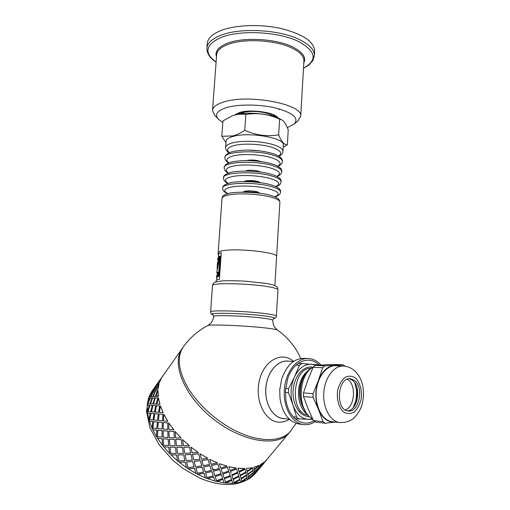 <?xml version="1.0" encoding="UTF-8"?>
<svg xmlns="http://www.w3.org/2000/svg" width="510" height="510" viewBox="0 0 510 510"><rect width="100%" height="100%" fill="white"/><g stroke="black" fill="none" stroke-linecap="round" stroke-linejoin="round"><path stroke-width="0.76" d="M276.522 116.809L276.401 116.344M276.458 116.682L276.286 116.261M276.082 116.127L276.783 117.389M232.656 115.738L234.804 115.024C246.222 111.486 270.217 113.494 279.671 118.747L280.098 118.977M225.975 142.621L221.812 136.285L232.93 135.921C236.321 135.099 240.267 133.225 244.755 130.299C255.937 135.316 267.234 136.82 278.645 134.806C281.456 141.703 284.357 145.044 287.347 144.827L283.209 147.129M283.324 145.229L283.343 144.916C284.816 137.974 249.339 131.714 233.319 136.368C228.569 137.643 226.153 139.287 226.07 141.315L225.643 147.326M287.347 144.827L288.246 129.738C286.04 124.096 283.789 120.755 281.482 119.716L279.601 119.123C268.681 114.112 257.423 112.563 245.826 114.476C241.587 113.928 237.768 114.163 234.37 115.183L231.852 116.031L222.915 120.927L221.812 136.285M245.826 114.476L244.755 130.299M279.601 119.123L278.645 134.806M282.336 161.587L282.349 161.294C282.202 159.222 279.34 157.252 273.768 155.391C256.995 149.538 223.584 151.291 224.904 157.686C224.884 159.757 226.134 161.53 228.646 163.009M276.975 176.479C280.264 175.159 281.851 173.483 281.737 171.443L281.737 171.443C281.584 169.467 278.715 167.573 273.124 165.782C256.307 160.14 222.832 161.715 224.19 167.822C224.247 170.047 225.618 171.838 228.282 173.196M281.112 181.891L281.125 181.63C280.965 179.743 278.084 177.939 272.474 176.211C255.612 170.786 222.086 172.182 223.469 178.003C223.571 180.33 225.076 182.134 227.976 183.428M280.5 192.098L280.506 191.856C280.347 190.064 277.453 188.337 271.83 186.679C254.911 181.477 221.327 182.688 222.742 188.222C222.526 190.313 224.19 192.136 227.74 193.698M279.875 202.368L276.618 256.409C277.924 252.788 241.555 248.376 225.388 250.34C220.594 250.863 218.184 251.659 218.172 252.73L218.07 254.209M282.948 151.489L282.961 151.189C282.814 149.022 279.964 146.969 274.405 145.044C263.447 141.2 243.034 140.103 232.872 142.8C228.142 144.03 225.726 145.618 225.624 147.581C225.573 149.577 226.72 151.336 229.054 152.86M236.634 113.653L236.187 114.661M276.79 117.459L276.477 116.395M297.706 121.201L300.728 116.223C303.335 104.206 247.885 93.611 223.335 102.14C216.259 104.41 212.651 107.253 212.517 110.67L214.799 115.4L218.184 119.015M287.359 127.621L294.111 124.14C299.255 118.435 293.499 113.15 276.841 108.286C260.82 104.206 238.501 103.957 226.389 107.642C216.903 110.797 214.289 114.712 218.529 119.385L222.8 122.489M278.167 118.027L277.491 117.236C272.914 112.047 250.231 109.127 239.757 112.449L234.747 115.043M314.6 51.484L314.644 50.624C313.733 41.259 302.334 33.845 280.436 28.375C259.647 23.842 234.492 24.952 220.275 30.798C211.816 34.393 207.468 38.747 207.232 43.86L206.933 47.787M225.573 481.963L231.553 479.585L230.463 476.378L224.464 478.82L225.669 482.243M231.91 475.639L233.006 478.884L238.75 475.951L237.826 473.012L231.91 475.639L237.826 473.012M239.235 472.203L240.165 475.186L245.75 471.979L245.01 469.302L239.235 472.203L245.01 469.302M245.909 472.604L240.318 475.766L245.909 472.604L246.47 474.963L241.096 478.425L240.318 475.766M238.96 476.646L233.21 479.534L238.96 476.646L239.732 479.26L234.173 482.454L233.255 479.629M225.924 482.957L231.769 480.248L225.955 483.053L224.151 482.772L222.927 479.304L216.852 481.465L214.978 481L213.569 476.939L207.372 478.565L205.447 477.825L203.968 473.197L197.759 474.319L195.853 473.318L194.406 468.174L188.311 468.837L186.469 467.606L185.168 462.009L179.316 462.289L177.595 460.861L176.549 454.894L171.041 454.863L169.498 453.294L168.804 447.047L163.735 446.792L162.416 445.128L162.161 438.708L157.609 438.332L156.544 436.617L156.793 430.134L152.828 429.739L152.037 428.024L152.834 421.585L151.648 421.47M252.622 468.237L247.216 471.667L252.622 468.237L252.954 470.341L247.79 474.064L247.216 471.667M246.375 468.429L247.12 471.144L252.514 467.67L246.375 468.429L252.514 467.67M247.273 471.756L247.79 474.064M240.369 475.862L241.096 478.425M233.21 479.534L234.173 482.454M234.332 483.027L239.847 479.776L234.383 483.117L232.732 483.123M241.855 481.701L246.955 477.94L241.918 481.791L240.471 482.065M248.319 479.062L252.934 474.829L248.389 479.151L247.184 479.661M256.23 472.413L253.572 475.224L257.913 470.418L258.417 469.296L254.056 473.745L253.77 475.033L254.056 473.745M291.159 430.44L288.641 433.449C276.433 447.627 240.669 441.494 211.962 417.932C183.122 394.53 171.003 362.03 182.676 347.871C171.003 362.03 183.122 394.53 211.962 417.932C240.669 441.494 276.433 447.627 288.641 433.449L267.922 458.248M151.209 392.528L151.84 391.553M148.499 398.673L151.942 392.12L150.922 392.789L148.78 397.449L151.846 392.062M147.326 405.526L147.441 404.143L149.965 398.386L148.378 398.705L147.339 404.098L149.863 398.342M147.645 413.113L147.466 411.57L149.417 405.501L147.224 405.533L147.364 411.538L149.315 405.469M149.481 421.254L148.996 419.596L150.367 413.298L147.549 413.106L148.894 419.583L150.271 413.278M224.464 478.82L230.463 476.378M253.872 467.23L259.163 465.407L254.216 469.378L253.872 467.23L254.216 469.378M231.667 474.906L237.577 472.241L236.512 468.977L230.488 471.425L231.119 473.299M230.488 471.425L236.512 468.977M238.992 471.444L237.972 468.231L244.762 468.499L238.992 471.444M241.804 481.268L241.198 478.928L246.585 475.511L241.255 479.024L241.804 481.268L246.955 477.558L246.585 475.511M248.147 476.506L247.828 474.51L252.941 470.743L247.892 474.6L248.147 476.506M248.389 478.762L248.204 476.971L253.145 473.05L248.268 477.06L248.389 478.762L253.062 474.568L253.145 473.05M254.267 471.527L254.197 469.767L259.08 465.751L254.267 469.857L254.267 471.527M254.12 473.407L254.26 471.935L258.889 467.695L254.337 472.018L254.12 473.407M260.094 466.255L260.272 464.718L264.601 461.913L260.094 466.255M259.609 467.868L260.017 466.605L264.39 462.143L260.094 466.688L259.609 467.868M263.511 463.743L258.921 469.238L259.673 467.938M258.442 469.595L258.207 469.959M265.449 461.002L264.849 462.143L266.602 459.835M264.352 462.525L264.135 462.876M156.353 385.171L157.093 384.113M152.739 390.8L155.971 385.56L151.776 391.508L153.58 389.442M161.523 377.846L181.713 349.235M158.03 383.303L161.268 378.05L157.023 384.068L158.922 381.862M152.994 390.628L154.16 390.016L157.233 384.623L156.175 385.343L152.994 390.628M149.098 397.328L150.629 396.971L153.332 391.336L152.114 391.903L149.098 397.328L150.533 396.92L153.332 391.336M158.298 383.112L159.509 382.443L161.485 377.821L158.298 383.112M154.492 389.882L155.971 389.417L158.776 383.82L157.418 384.393L154.492 389.882M151.03 396.882L152.783 396.608L155.308 390.839L153.676 391.215L151.03 396.882M147.811 404.06L149.946 404.003L152.088 398.029L150.278 398.265L147.811 404.06L149.844 403.965L152.088 398.029M156.385 389.321L158.183 388.99L159.031 383.628L156.385 389.321M153.261 396.557L155.346 396.404L157.59 390.456L155.633 390.705L153.261 396.557M150.495 403.99L152.866 403.996L154.823 397.908L152.579 397.991L150.495 403.99M147.989 411.564L150.75 411.736L152.311 405.501L149.883 405.463L147.989 411.564L150.648 411.71L152.311 405.501M155.907 396.378L158.329 396.334L157.992 390.36L155.907 396.378M153.504 404.009L156.213 404.105L157.877 397.876L155.295 397.857L153.504 404.009M151.457 411.78L154.46 411.997L155.837 405.673L152.962 405.526L151.457 411.78M149.679 419.653L153.07 419.979L154.058 413.572L150.992 413.329L149.679 419.653L152.975 419.972L154.058 413.572M156.933 404.137L159.993 404.303L158.438 397.857L156.933 404.137M155.257 412.054L158.604 412.322L159.687 405.896L156.468 405.692L155.257 412.054M157.475 420.399L158.272 413.922L154.868 413.635L153.841 420.055L157.475 420.399L158.272 413.922M157.316 422.025L153.618 421.668L157.405 422.025L156.799 428.521L157.405 422.025M159.483 412.392L159.898 412.424M160.408 405.934L163.168 412.686L159.388 412.38L160.408 405.934L163.079 412.686M162.913 414.318L159.165 413.999L163.009 414.318L162.397 420.846L163.009 414.318M162.301 422.478L158.278 422.114L162.397 422.471L162.059 428.999L162.397 422.471M162.033 430.625L157.737 430.242L162.116 430.612L162.046 437.115L162.116 430.612M163.888 414.394L167.815 421.26L163.429 420.935L163.888 414.394L167.733 421.273M167.701 422.911L163.353 422.567L167.79 422.898L167.713 429.439L167.79 422.898M167.752 431.065L163.143 430.72L167.835 431.039L168.007 437.523L167.835 431.039M168.102 439.129L163.251 438.817L168.179 439.104L168.587 445.504L168.179 439.104M168.829 422.994L173.827 429.777L168.893 429.516L168.829 422.994L173.751 429.803M173.846 431.422L168.938 431.141L173.923 431.39L174.331 437.835L173.923 431.39M174.477 439.422L169.352 439.199L174.547 439.39L175.172 445.721L174.547 439.39M175.37 447.276L170.04 447.136L175.434 447.232L176.25 453.428L175.434 447.232M175.108 431.479L181.05 437.975L175.638 437.88L175.108 431.479L180.986 438.014M181.184 439.582L175.791 439.467L181.241 439.537L182.121 445.734L181.241 439.537M182.306 447.308L176.734 447.302L182.357 447.257L183.351 453.333L182.357 447.257M183.625 454.818L177.901 454.939L183.676 454.761L184.818 460.645L183.676 454.761M182.561 439.594L189.274 445.6L183.472 445.772L182.561 439.594L189.223 445.657M189.503 447.149L183.721 447.295L189.554 447.091L190.689 453.027L189.554 447.091M190.995 454.474L185.085 454.767L191.04 454.41L192.295 460.128L191.04 454.41M192.633 461.512L186.615 461.983L192.665 461.442L194.023 466.924L192.665 461.442M190.969 447.091L198.262 452.415L192.181 452.937L190.969 447.091L198.231 452.485M198.562 453.887L192.493 454.372L198.594 453.817L199.945 459.351L198.594 453.817M200.296 460.689L194.157 461.371L200.322 460.613L201.743 465.891L200.322 460.613M202.107 467.16L195.916 468.053L202.126 467.077L203.586 472.088L202.126 467.077M228.901 466.707L236.2 468.021L230.176 470.513L228.901 466.707L236.232 468.116M200.098 453.734L207.742 458.216L201.495 459.166L200.098 453.734L207.723 458.299M208.086 459.58L201.845 460.492L208.105 459.497L209.553 464.559L208.105 459.497M209.922 465.77L203.668 466.905L209.929 465.687L211.395 470.456L209.929 465.687M211.765 471.591L205.517 472.968L211.765 471.501L213.225 475.97L211.765 471.501M209.655 459.319L217.419 462.831L211.127 464.259L209.655 459.319L217.419 462.914M219.357 463.686L226.995 466.121L220.785 468.072L219.357 463.686L227.014 466.216M221.136 469.13L227.333 467.128L221.136 469.13L222.513 473.203L228.652 471.081L227.333 467.128M222.851 474.179L228.939 471.909L222.851 474.179L224.151 477.927L230.176 475.537L228.964 472.005M230.004 475.039L228.939 471.909M217.783 464.062L211.491 465.458L217.776 463.979L219.223 468.505L217.776 463.979M219.574 469.576L213.327 471.214L219.568 469.487L220.97 473.701L219.568 469.487M221.308 474.689L215.131 476.589L221.289 474.593L222.634 478.488L221.289 474.593M225.955 483.053L232.764 483.219L231.808 480.344M224.151 482.772L222.927 479.304M224.183 482.868L216.852 481.465M222.953 479.4L216.871 481.561M215.131 476.589L216.527 480.598L222.634 478.488M213.327 471.214L214.774 475.543L220.97 473.701M228.652 471.081L227.352 467.224M211.491 465.458L212.963 470.092L219.223 468.505M231.948 475.734L233.006 478.884M239.279 472.298L240.165 475.186M237.972 468.231L239.037 471.54M238.011 468.327L244.806 468.594M214.978 481L213.569 476.939M214.997 481.089L207.372 478.565M213.582 477.028L207.372 478.654M205.517 472.968L207.003 477.551L213.225 475.97M203.668 466.905L205.147 471.788L211.395 470.456M201.845 460.492L203.299 465.649L209.553 464.559M205.447 477.825L203.968 473.197M205.447 477.908L197.759 474.319M203.962 473.28L197.746 474.402M195.916 468.053L197.376 473.159L203.586 472.088M194.157 461.371L195.559 466.746L201.743 465.891M192.493 454.372L193.813 459.994L199.945 459.351M195.853 473.318L194.406 468.174M195.834 473.395L188.311 468.837M194.38 468.25L188.279 468.913M186.615 461.983L187.941 467.549L194.023 466.924M185.085 454.767L186.297 460.562L192.295 460.128M183.721 447.295L184.798 453.294L190.689 453.027M186.469 467.606L185.168 462.009M186.437 467.676L179.316 462.289M185.13 462.073L179.265 462.347M177.901 454.939L178.978 460.887L184.818 460.645M176.734 447.302L177.652 453.428L183.351 453.333M175.791 439.467L176.524 445.746L182.064 445.778M177.595 460.861L176.549 454.894M177.544 460.919L171.041 454.863M176.492 454.945L170.977 454.907M170.04 447.136L170.773 453.364L176.25 453.428M169.352 439.199L169.881 445.561L175.172 445.721M168.938 431.141L169.244 437.599L174.331 437.835M169.498 453.294L168.804 447.047M169.428 453.333L163.735 446.792M168.733 447.085L163.665 446.824M163.251 438.817L163.557 445.236L168.587 445.504M163.143 430.72L163.206 437.204L168.007 437.523M163.353 422.567L163.162 429.089L167.713 429.439M162.416 445.128L162.161 438.708M162.333 445.153L157.609 438.332M162.078 438.728L157.526 438.351M157.737 430.242L157.545 436.732L162.046 437.115M158.278 422.114L157.819 428.617L162.059 428.999M159.165 413.999L158.425 420.489L162.397 420.846M155.155 412.042L158.597 412.322L159.585 405.883M156.544 436.617L156.793 430.134M156.455 436.63L152.828 429.739M156.704 430.147L152.732 429.739M153.618 421.668L152.879 428.126L156.799 428.521M154.46 411.997L155.735 405.648M156.213 404.105L157.775 397.845M152.037 428.024L152.834 421.585M151.942 428.024L149.385 421.247L152.739 421.579M151.355 411.761L154.364 411.978M153.402 403.977L156.111 404.079M152.866 403.996L154.721 397.87M155.346 396.404L157.488 390.418M150.393 403.958L152.764 403.965M153.159 396.519L155.244 396.366M152.783 396.608L155.206 390.794M155.971 389.417L158.68 383.769M150.928 396.837L152.681 396.57M154.396 389.831L155.875 389.366M156.831 404.111L159.993 404.303M158.438 397.857L159.891 404.283M154.16 390.016L157.137 384.565M152.898 390.571L154.065 389.965M157.023 384.068L157.941 383.239M155.805 396.346L158.329 396.334M157.992 390.36L158.227 396.302M158.202 383.055L159.413 382.392L161.472 377.833M156.927 384.355L158.329 382.162M151.776 391.508L152.643 390.743M156.831 384.291L156.226 385.299M156.283 389.27L158.183 388.99M159.031 383.628L158.087 388.945M151.68 391.782L153.076 389.602M151.591 391.725L152.152 390.915M161.466 377.827L162.225 376.839M164.003 374.334L162.135 376.782M267.871 458.311L267.629 458.63M259.686 467.95L264.473 462.219M260.871 466.867L258.729 469.461M260.272 464.718L260.17 466.338M254.197 473.497L258.615 469.079L258.965 467.778M254.343 471.616L259.029 467.415L259.156 465.84M257.741 470.647L253.648 475.301M258.5 469.372L254.133 473.828M248.217 476.595L253.138 472.636L253.011 470.832M248.389 479.151L252.699 476.161L253.011 474.918M264.849 462.143L266.717 459.873M265.531 461.078L268.713 457.304M260.349 464.808L264.601 461.913M253.935 467.326L259.163 465.407M246.426 468.524L247.12 471.144M241.918 481.791L247.191 479.776L247.025 478.029M234.383 483.117L240.49 482.167L239.898 479.872M304.706 410.225C296.029 397.628 300.466 373.263 311.655 368.08M312.101 367.755C308.34 369.578 305.286 372.982 302.946 377.967C299.631 385.636 299.019 393.733 301.091 402.256L305.477 411.589M299.816 383.654C298.497 388.333 298.159 393.108 298.809 397.972M300.543 399.891C299.306 393.898 299.555 388.033 301.302 382.302M301.844 404.685C298.356 394.759 298.962 385.369 303.66 376.514M299.204 411.666L300.294 411.124M308.116 415.121C303.762 412.195 300.811 407.35 299.262 400.579C297.897 393.675 298.42 387.033 300.823 380.658C302.487 376.507 304.725 373.314 307.543 371.076M312.585 418.767L308.639 419.341C301.569 418.92 296.329 414.139 292.925 404.991C290.018 395.422 290.541 386.051 294.493 376.877C298.866 368.207 304.553 363.987 311.559 364.223L315.843 365.339M298.28 363.305L320.267 365.007M312.872 419.379L295.092 418.748M293.123 416.759L296.622 417.154L292.925 404.991L288.38 392.662L285.402 392.413M285.632 388.41L288.603 388.639L294.493 376.877L299.478 365.256L296.08 365.09M301.92 363.471L299.478 365.256M288.603 388.639L288.38 392.662M296.622 417.154L298.873 419.188M325.163 423.236L315.55 422.114L313.44 420.565L308.053 408.561L303.495 396.525L313.083 397.36L318.546 409.619L323.053 421.668L325.163 423.236L335.127 422.082C328.051 422.631 322.524 418.481 318.546 409.619C315.027 400.242 314.957 390.583 318.336 380.645L313.063 393.675L303.476 392.885L307.874 379.956L313.083 367.276L322.645 367.755L318.336 380.645C322.167 371.152 327.599 366.053 334.624 365.351L324.717 365.836L315.161 365.377L333.871 364.401L343.415 364.835L334.624 365.351L338.869 365.874M312.477 418.531C296.871 411.627 297.795 374.264 313.586 366.817M317.953 365.211L320.994 365.032M349.299 378.707L352.589 380.345C361.724 386.937 357.714 410.945 347.335 410.811M354.577 380.466C364.242 387.453 359.053 412.979 348.183 410.971C335.013 410.219 337.467 376.686 350.434 378.7L354.577 380.466M332.507 421.738L332.004 421.681C322.492 420.552 315.008 406.642 316.226 391.75C317.316 376.839 326.674 364.956 336.084 365.74L343.141 366.072M323.053 421.668L313.44 420.565M303.476 392.885L303.495 396.525M313.083 397.36L313.063 393.675M315.161 365.377L313.083 367.276M322.645 367.755L324.717 365.836M343.415 364.835L345.13 366.256M357.268 388.811L357.516 391.419L356.777 390.615L354.839 382.876M356.694 401.147L356.19 398.96L356.624 391.808L356.981 391.234L357.536 391.756L356.726 401.262M353.271 407.624L355.789 400.905L356.382 400.803L356.484 401.995M347.176 379.236C356.49 383.705 355.132 406.897 345.289 409.938M354.622 382.557C357.746 391.227 357.236 399.642 353.105 407.809M217.521 272.225L217.03 275.196M219.223 258.143L218.108 259.921L217.955 262.127M217.815 264.684L218.178 262.146L217.464 262.72L217.222 266.163M218.006 275.374L217.081 275.202M217.203 272.754L216.763 272.62L217.241 272.181L218.21 272.487L217.999 275.508L216.999 275.196L216.482 276.586M218.108 259.979L217.668 259.89L219.268 257.524L219.09 259.998L216.775 272.48M217.171 273.201L217.139 272.748M217.069 269.044L217.738 262.108M218.274 257.633L218.503 254.394C218.478 253.763 219.396 253.215 221.257 252.756M216.82 278.09L216.469 276.771L216.922 276.273L218.911 276.452L220.345 256.052L219.504 256.128L217.757 258.595L217.674 259.794M216.68 280.073L217.203 276.318M218.911 276.452L218.49 276.401L219.931 256.001M217.866 276.56L218.49 276.401M218.452 255.045L218.057 254.356C218.038 253.674 219.102 253.087 221.263 252.603L219.383 279.352C217.222 279.697 216.157 280.143 216.195 280.678L216.112 281.794M274.858 285.606L276.618 256.409C277.924 252.788 241.555 248.376 225.388 250.34C220.594 250.863 218.184 251.659 218.172 252.73M296.195 423.364L289.903 431.938C281.029 441.673 260.948 442.419 238.833 432.372C216.737 422.337 195.215 402.384 185.5 383.361C177.824 367.461 177.25 355.107 183.785 346.296C190.198 337.524 198.16 330.633 207.678 325.629C207.799 324.073 247.038 325.673 266.883 328.121C273.022 328.854 276.522 329.486 277.389 330.015L277.427 330.04M293.594 361.405C282.087 350.918 264.148 360.111 259.418 380.358C254.362 400.509 265.334 422.49 279.722 422.184C283.088 422.184 286.32 421.203 289.412 419.239M289.202 361.246L287.442 361.042C277.242 360.385 267.112 372.504 265.844 387.702C264.448 402.881 272.385 417.142 282.667 418.538L285.001 418.691M320.93 365.032C317.373 361.029 313.28 358.849 308.658 358.505C296.979 357.363 285.115 372.306 284.319 390.373C283.101 407.49 292.198 423.338 303.463 424.549C307.453 425.066 311.298 424.122 314.995 421.706M318.839 364.816C309.003 354.858 293.116 361.411 287.64 378.904L285.472 390.424L285.906 399.865C288.354 417.983 302.704 428.043 313.994 420.629M293.55 361.437L287.627 361.176C277.185 360.13 266.59 373.122 265.85 388.786C264.747 403.633 272.818 417.397 282.878 418.442L283.42 418.506M279.901 388.116L279.735 390.328M308.053 358.485L304.107 358.326C293.932 358.428 286.429 365.415 281.616 379.293L279.748 390.003L280.003 398.463C282.438 413.259 288.73 421.77 298.879 423.988L299.485 424.065M238.552 114.17L242.072 112.653C251.105 110.664 260.374 111.154 269.886 114.112L274.514 116.643M240.701 112.2L237.188 114.438M275.827 117.096L272.646 114.399M240.828 112.168L244.169 113.462M259.966 150.877L248.517 150.099M277.631 166.171C282.164 163.57 280.322 160.816 272.11 157.909C261.923 154.517 243.053 153.491 233.625 155.818C226.663 157.641 225.12 159.993 228.984 162.875M260.476 161.479L259.354 161.064C255.178 159.961 251.118 159.738 247.172 160.401L246.623 160.542M257.129 161.083L249.996 160.599M276.694 176.333C281.635 173.846 279.894 171.169 271.46 168.287C261.248 165.017 242.339 163.984 232.904 166.177C225.764 167.949 224.33 170.257 228.588 173.088M260.616 172.074L258.691 171.284C254.509 170.212 250.442 169.989 246.496 170.608L245.106 171.028M258.481 171.8L247.254 171.041M275.687 186.526C281.106 184.167 279.48 181.56 270.816 178.704C260.572 175.561 241.632 174.522 232.184 176.575C224.846 178.302 223.533 180.559 228.25 183.339M260.463 182.669L258.034 181.534C253.84 180.508 249.766 180.279 245.807 180.859L243.869 181.554M259.023 182.478L257.709 182.019C253.725 181.044 249.855 180.827 246.094 181.375L245.323 181.554M274.609 196.758C280.57 194.527 279.091 191.996 270.166 189.165C259.896 186.144 240.911 185.092 231.463 187.011C223.903 188.694 222.742 190.899 227.983 193.634M260.043 193.264L257.365 191.824C253.164 190.836 249.084 190.606 245.125 191.142L242.9 192.117M259.118 193.143L257.046 192.308L245.412 191.658L243.831 192.117M222.028 198.275C221.907 196.216 224.183 194.597 228.856 193.417C232.981 191.715 257.703 191.435 270.204 195.279C278.543 197.918 279.308 199.072 279.894 202.132C279.748 200.43 276.841 198.785 271.18 197.185C260.068 194.029 239.458 192.882 229.251 194.839C224.476 195.738 222.067 196.949 222.016 198.492L218.184 252.577M278.524 156.034C282.693 153.325 280.768 150.501 272.754 147.575C262.593 144.049 243.754 143.042 234.339 145.497C227.549 147.364 225.911 149.768 229.417 152.7M278.823 109.816L279.231 108.923M303.788 62.959C306.535 57.311 302.64 51.886 292.109 46.684C275.311 38.505 242.76 36.898 226.988 43.426C218.152 47.079 214.653 51.548 216.489 56.833M303.488 68.2C317.775 60.18 316.117 51.274 298.528 41.488C278.607 31.55 239.343 29.625 220.69 37.612C205.402 44.886 203.873 53.04 216.1 62.08M300.728 116.223L303.928 60.531C303.852 55.998 299.714 51.771 291.529 47.857C274.986 39.837 242.989 38.256 227.466 44.651C220.422 47.468 216.807 50.93 216.616 55.035L212.549 110.179M314.338 56.126L314.389 55.278C314.313 49.693 309.34 44.466 299.472 39.589C279.136 29.382 238.96 27.419 219.918 35.636C211.452 39.174 207.111 43.465 206.881 48.514C206.983 53.684 210.056 58.229 216.093 62.15M253.572 475.224L252.769 475.951M214.487 469.64L212.638 468.996M156.876 396.315L157.686 395.543M311.094 368.284C292.217 367.429 289.157 413.336 308.18 415.185M309.519 416.485L308.786 416.498C299.529 416.53 291.879 403.678 293.18 389.742C294.327 375.787 303.922 365.16 312.891 367.225M340.113 422.605L339.615 422.548C330.104 421.419 322.613 407.388 323.812 392.349C324.889 377.298 334.235 365.307 343.638 366.097C347.61 366.403 351.141 367.85 354.233 370.438C355.534 371.65 355.566 371.255 359.276 376.437C363.783 384.687 364.682 394.23 361.972 405.074C359.212 413.17 354.042 418.366 351.855 419.532C349.012 421.604 344.932 422.605 339.615 422.548L332.004 421.681M355.464 377.929C360.092 382.398 362.304 390.762 361.144 399.26C359.773 404.704 357.459 408.963 354.208 412.035C350.625 414.005 347.081 414.005 343.574 412.023C338.761 407.643 336.396 398.992 337.658 390.226C339.137 384.655 341.553 380.396 344.907 377.445C348.534 375.653 352.053 375.819 355.464 377.929M207.882 325.52L210.611 323.442C210.394 323.914 213.543 320.038 213.652 316.519C211.841 314.734 246.139 315.862 263.683 318.24C269.522 319.011 272.55 319.674 272.767 320.235L272.767 320.312M210.611 311.884L212.491 285.638C210.515 282.636 248.65 283.254 268.005 286.677C274.418 287.774 277.733 288.8 277.95 289.756L277.944 289.89M212.88 314.746C211.21 314.147 210.451 313.216 210.611 311.967C208.558 309.838 246.846 311.004 266.341 313.771C272.793 314.657 276.139 315.435 276.375 316.104L276.369 316.2M213.135 314.829C203.745 312.26 243.78 313.07 265.009 316.009C273.13 317.124 276.057 318.004 273.781 318.648L273.73 318.661M279.671 118.747L281.482 119.716M224.923 157.443C225.21 155.11 227.275 153.319 231.126 152.063C231.642 151.591 241.689 149.628 252.297 150.208C260.157 150.705 267.023 151.833 272.895 153.599C279.633 155.958 282.782 158.534 282.349 161.326M277.944 166.343C280.933 165.004 282.4 163.327 282.349 161.294M224.202 167.599C224.559 165.297 226.536 163.589 230.137 162.467C230.354 162.072 240.535 160.064 251.5 160.663C259.431 161.154 266.341 162.25 272.232 163.959C279.059 166.266 282.228 168.765 281.743 171.468M223.482 177.786C223.208 175.689 225.662 173.904 230.845 172.431C235.779 170.659 257.62 170.117 271.556 174.363C278.473 176.587 281.66 179.016 281.125 181.656M275.948 186.654C280.487 184.875 280.468 184.104 281.125 181.63M222.762 188.011C222.475 185.965 224.891 184.25 230.01 182.867C234.925 181.184 256.74 180.699 270.887 184.798C277.905 186.972 281.112 189.331 280.513 191.875M274.845 196.854C278.734 195.7 280.627 194.036 280.506 191.856M283.343 144.916L282.961 151.215M278.862 156.245C281.533 154.964 282.903 153.274 282.961 151.189M294.111 124.14L298.375 120.66M235.556 114.323L235.231 114.578M314.644 50.624L314.389 55.278L312.751 60.722L309.334 64.579C308.129 65.522 307.887 65.873 303.482 68.263M265.022 461.728L264.288 462.595M259.074 468.843L258.334 469.729M259.156 468.913L262.28 465.184M263.466 463.756L263.912 463.227M254.821 474.109L256.364 472.26M257.544 470.851L257.977 470.328M265.104 461.799L266.679 459.918M254.739 474.026L252.743 476.034M251.067 477.449C237.571 486.667 220.39 486.846 199.531 477.972L183.211 468.626L172.864 460.288L158.992 444.599L149.914 427.692L146.491 411.175L149.143 396.455M151.196 392.541L151.731 391.712M356.586 391.208L356.981 391.234M212.498 285.517C213.008 283.573 213.888 282.451 215.137 282.151L221.334 280.965C227.868 280.608 235.856 280.672 245.31 281.163L266.182 283.42C275.802 285.217 275.63 286.135 276.273 286.422C277.153 286.913 277.708 288.022 277.95 289.756L276.375 316.104C276.382 317.411 275.515 318.259 273.781 318.648L273.998 318.559C273.762 318.31 273.354 318.871 272.767 320.235C272.914 323.429 273.545 325.762 274.66 327.235L277.389 330.015M300.811 358.485C295.551 346.806 287.755 337.32 277.408 330.027M282.667 418.538L283.228 418.608M212.829 314.715L213.658 316.449M286.971 381.856L287.64 378.904M282.878 418.442L289.374 419.201M298.879 423.988L303.463 424.549"/></g></svg>
